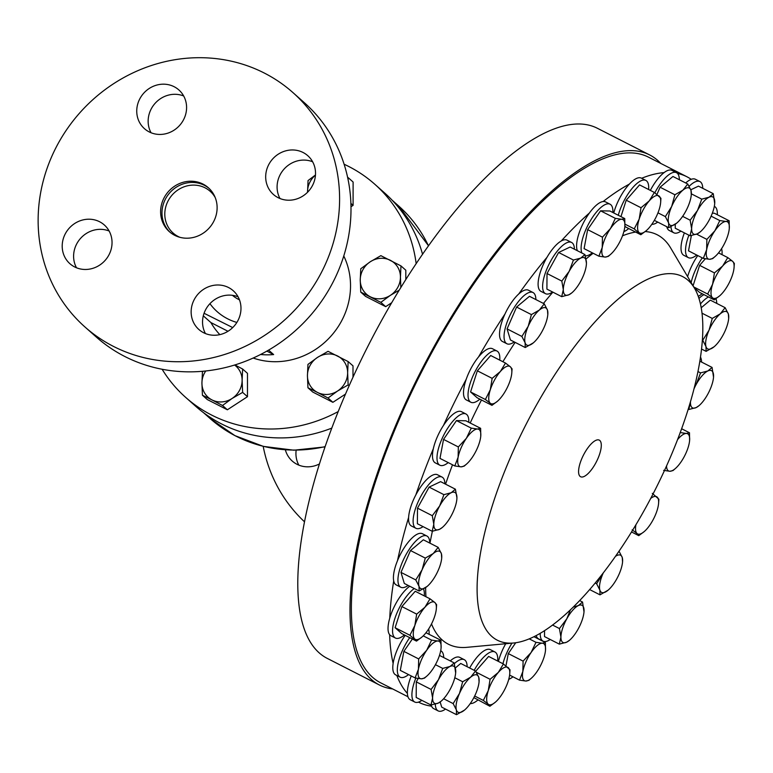 <?xml version="1.0" encoding="UTF-8"?>
<svg xmlns="http://www.w3.org/2000/svg" width="773" height="773" viewBox="0 0 773 773"><rect width="100%" height="100%" fill="white"/><g stroke="black" fill="none" stroke-linecap="round" stroke-linejoin="round"><path stroke-width="1.16" d="M595.539 463.414A20.542 7.286 117 0 0 599.201 440.098A20.542 7.286 117 0 0 584.33 453.461A20.542 7.286 117 0 0 580.533 476.699A20.542 7.286 117 0 0 595.539 463.414M502.943 663.727A28.746 10.194 -63 0 1 511.958 643.155M498.421 661.417A28.746 10.194 -63 0 1 505.716 643.725M474.178 670.317A28.746 10.194 -63 0 1 494.923 651.968A28.746 10.194 -63 0 1 497.58 656.577A28.746 10.194 -63 0 1 497.696 661.05M469.655 668.007A28.746 10.194 -63 0 1 490.401 649.658L494.923 651.968M392.655 688.936A297.489 105.505 -63 0 1 379.34 684.965A297.489 105.505 -63 0 1 433.344 347.908A297.489 105.505 -63 0 1 649.716 154.967A297.489 105.505 -63 0 1 660.751 163.412M379.34 684.965L327.143 658.335A297.489 105.505 -63 0 1 381.147 321.278A297.489 105.505 -63 0 1 597.51 128.337L649.716 154.967M338.168 411.584A142.474 132.656 131.6 0 1 185.607 397.332A142.474 132.656 131.6 0 1 162.127 369.262M331.733 428.136A142.474 132.656 131.6 0 1 195.637 406.24L185.607 397.332M343.772 255.969A73.116 68.082 131.6 0 1 341.086 321.848A73.116 68.082 131.6 0 1 253.177 358.044M260.578 354.498A73.116 68.082 131.6 0 0 273.632 354.565L268.608 350.111M219.832 334.632A73.116 68.082 131.6 0 1 210.894 322.563L203.299 315.828M236.867 322.438A57.453 53.492 131.6 0 1 209.937 303.673M232.721 327.578L204.072 313.278M239.466 299.827A35.094 32.679 131.6 0 1 232.441 295.325M84.856 326.892L96.258 337.009A156.677 145.884 -48.4 0 0 124.82 356.498A156.677 145.884 -48.4 0 0 320.911 302.117A156.677 145.884 -48.4 0 0 304.282 102.654L292.88 92.538A156.677 145.884 -48.4 0 0 264.308 73.049A156.677 145.884 -48.4 0 0 68.217 127.429A156.677 145.884 -48.4 0 0 84.856 326.892A156.677 145.884 -48.4 0 0 113.418 346.381A156.677 145.884 -48.4 0 0 309.509 292.001A156.677 145.884 -48.4 0 0 292.88 92.538M170.06 232.277A29.374 27.345 131.6 0 1 167.905 195.105A29.374 27.345 131.6 0 1 204.372 185.307A29.374 27.345 131.6 0 1 209.039 188.37M203.009 184.09A29.374 27.345 -48.4 0 0 166.243 194.294A29.374 27.345 -48.4 0 0 169.364 231.678A29.374 27.345 -48.4 0 0 174.717 235.33A29.374 27.345 -48.4 0 0 211.483 225.136A29.374 27.345 -48.4 0 0 208.362 187.752A29.374 27.345 -48.4 0 0 203.009 184.09M279.99 198.526A25.905 24.118 131.6 0 1 283.971 169.2A25.905 24.118 131.6 0 1 312.621 161.77M278.135 197.685A25.905 24.118 131.6 0 1 273.41 194.458A25.905 24.118 131.6 0 1 270.656 161.48A25.905 24.118 131.6 0 1 303.074 152.494A25.905 24.118 131.6 0 1 307.799 155.711A25.905 24.118 131.6 0 1 310.553 188.689A25.905 24.118 131.6 0 1 278.135 197.685M151.054 132.753A25.905 24.118 131.6 0 1 155.025 103.418A25.905 24.118 131.6 0 1 183.684 95.987M149.189 131.903A25.905 24.118 131.6 0 1 144.464 128.685A25.905 24.118 131.6 0 1 141.72 95.707A25.905 24.118 131.6 0 1 174.138 86.711A25.905 24.118 131.6 0 1 178.863 89.939A25.905 24.118 131.6 0 1 181.616 122.917A25.905 24.118 131.6 0 1 149.189 131.903M76.508 267.787A25.905 24.118 131.6 0 1 80.489 238.451A25.905 24.118 131.6 0 1 109.138 231.021M74.652 266.936A25.905 24.118 131.6 0 1 69.928 263.719A25.905 24.118 131.6 0 1 67.174 230.741A25.905 24.118 131.6 0 1 99.601 221.745A25.905 24.118 131.6 0 1 104.316 224.972A25.905 24.118 131.6 0 1 107.07 257.95A25.905 24.118 131.6 0 1 74.652 266.936M205.444 333.559A25.905 24.118 131.6 0 1 209.425 304.233A25.905 24.118 131.6 0 1 238.084 296.803M203.589 332.719A25.905 24.118 131.6 0 1 198.864 329.491A25.905 24.118 131.6 0 1 196.12 296.513A25.905 24.118 131.6 0 1 228.537 287.527A25.905 24.118 131.6 0 1 233.262 290.745A25.905 24.118 131.6 0 1 236.007 323.723A25.905 24.118 131.6 0 1 203.589 332.719M179.906 237.311A27.915 25.982 131.6 0 1 174.089 192.999A27.915 25.982 131.6 0 1 215.203 197.54M550.212 639.484A28.746 10.194 -63 0 1 543.748 641.406A28.746 10.194 -63 0 1 543.071 641.146A28.746 10.194 -63 0 1 540.24 633.271M536.182 635.541A28.746 10.194 117 0 0 538.549 638.836L543.071 641.146M680.926 231.117A28.746 10.194 -63 0 1 673.785 232.779A28.746 10.194 -63 0 1 670.974 226.692M666.77 226.702A28.746 10.194 117 0 0 669.263 230.48L673.785 232.779M696.753 255.051A28.746 10.194 -63 0 1 688.366 257.641A28.746 10.194 -63 0 1 688.588 236.007A28.746 10.194 -63 0 1 688.898 235.185M684.366 232.876A28.746 10.194 117 0 0 684.066 233.697A28.746 10.194 117 0 0 683.844 255.332L688.366 257.641M702.116 293.701A28.746 10.194 -63 0 1 698.27 296.32M691.159 282.57A28.746 10.194 -63 0 1 696.222 268.366A28.746 10.194 -63 0 1 702.28 257.873M697.748 255.563A28.746 10.194 117 0 0 691.7 266.057A28.746 10.194 117 0 0 687.593 276.57M479.849 399.158A28.746 10.194 -63 0 1 478.178 400.462A28.746 10.194 -63 0 1 470.863 402.25A28.746 10.194 -63 0 1 471.424 379.707A28.746 10.194 -63 0 1 489.676 352.836A28.746 10.194 -63 0 1 496.991 351.039A28.746 10.194 -63 0 1 499.764 360.131M496.991 351.039L492.469 348.729A28.746 10.194 117 0 0 485.144 350.527A28.746 10.194 117 0 0 478.584 356.894A294.977 104.616 -63 0 1 504.962 314.041A28.746 10.194 117 0 0 502.363 341.444L506.885 343.743A28.746 10.194 -63 0 1 508.837 317.8A28.746 10.194 -63 0 1 529.341 292.426A28.746 10.194 -63 0 1 533.012 292.532A28.746 10.194 -63 0 1 535.863 299.566M514.248 341.927A28.746 10.194 -63 0 1 510.557 343.859A28.746 10.194 -63 0 1 506.885 343.743M533.012 292.532L528.49 290.223A28.746 10.194 117 0 0 524.819 290.117A28.746 10.194 117 0 0 518.741 293.982A294.977 104.616 -63 0 1 546.994 257.312A28.746 10.194 117 0 0 540.936 291.363L545.458 293.672A28.746 10.194 -63 0 1 548.985 264.327A28.746 10.194 -63 0 1 570.918 242.191A28.746 10.194 -63 0 1 571.585 242.461A28.746 10.194 -63 0 1 574.426 249.215M552.589 292.01A28.746 10.194 -63 0 1 546.125 293.933A28.746 10.194 -63 0 1 545.458 293.672M571.585 242.461L567.063 240.152A28.746 10.194 117 0 0 566.387 239.891A28.746 10.194 117 0 0 561.227 240.992A294.977 104.616 -63 0 1 589.422 212.99A28.746 10.194 117 0 0 577.363 250.713M581.885 253.022A28.746 10.194 -63 0 1 589.925 221.522A28.746 10.194 -63 0 1 610.071 204.217A28.746 10.194 -63 0 1 611.559 205.57A28.746 10.194 -63 0 1 612.892 212.527M592.331 252.839A28.746 10.194 -63 0 1 585.306 255.824M618.274 215.271A28.746 10.194 -63 0 1 631.319 189.404A28.746 10.194 -63 0 1 645.861 180.428A28.746 10.194 -63 0 1 648.518 185.047A28.746 10.194 -63 0 1 648.634 189.52M628.72 228.547A28.746 10.194 -63 0 1 623.879 231.591M657.736 222.093A28.746 10.194 -63 0 1 651.823 224.315M421.884 700.367A28.746 10.194 -63 0 1 414.743 702.029A28.746 10.194 -63 0 1 412.975 686.917A28.746 10.194 -63 0 1 415.855 678.085M440.871 650.818L440.697 650.731A28.746 10.194 -63 0 1 440.871 650.818A28.746 10.194 -63 0 1 443.712 657.572M411.255 675.969A28.746 10.194 117 0 0 408.453 684.607A28.746 10.194 117 0 0 407.4 693.429A294.977 104.616 -63 0 1 396.81 675.467M408.54 674.587A28.746 10.194 -63 0 1 400.163 677.177A28.746 10.194 -63 0 1 400.385 655.533A28.746 10.194 -63 0 1 409.719 637.657M428.59 629.048A28.746 10.194 -63 0 1 429.112 634.266M405.197 635.348A28.746 10.194 117 0 0 395.853 653.224A28.746 10.194 117 0 0 393.138 663.398A294.977 104.616 -63 0 1 389.65 634.72A28.746 10.194 117 0 0 390.877 635.715L395.399 638.025A28.746 10.194 -63 0 1 398.481 609.588A28.746 10.194 -63 0 1 414.28 588.553M423.459 588.939A28.746 10.194 -63 0 1 424.3 595.896M409.758 586.243A28.746 10.194 117 0 0 393.959 607.278A28.746 10.194 117 0 0 389.766 618.11A294.977 104.616 -63 0 1 393.708 580.919A28.746 10.194 117 0 0 396.259 584.929L400.781 587.238A28.746 10.194 -63 0 1 407.41 552.212A28.746 10.194 -63 0 1 426.909 536.027A28.746 10.194 -63 0 1 429.749 543.061M426.909 536.027L422.377 533.718A28.746 10.194 117 0 0 402.888 549.903A28.746 10.194 117 0 0 397.506 560.647A294.977 104.616 -63 0 1 408.608 517.475A28.746 10.194 117 0 0 411.41 525.988L415.942 528.297A28.746 10.194 -63 0 1 426.561 487.309A28.746 10.194 -63 0 1 442.059 477.086A28.746 10.194 -63 0 1 444.9 483.83M442.059 477.086L437.537 474.777A28.746 10.194 117 0 0 422.039 485A28.746 10.194 117 0 0 415.826 494.923A294.977 104.616 -63 0 1 433.324 448.717A28.746 10.194 117 0 0 435.315 462.892L439.847 465.201A28.746 10.194 -63 0 1 439.219 446.002A28.746 10.194 -63 0 1 454.621 419.304A28.746 10.194 -63 0 1 465.964 413.99A28.746 10.194 -63 0 1 468.786 422.29M465.964 413.99L461.442 411.68A28.746 10.194 117 0 0 450.089 416.995A28.746 10.194 117 0 0 443.48 425.43A294.977 104.616 -63 0 1 466.196 379.33A28.746 10.194 117 0 0 466.341 399.941L470.863 402.25M454.418 663.563A28.746 10.194 -63 0 1 464.283 659.688A28.746 10.194 -63 0 1 467.134 666.722M464.283 659.688L459.761 657.379A28.746 10.194 117 0 0 450.263 660.915M645.619 507.861A204.062 72.372 -63 0 1 513.572 643.001A204.062 72.372 -63 0 1 534.249 409.004A204.062 72.372 -63 0 1 694.531 288.281A204.062 72.372 -63 0 1 645.619 507.861M513.572 643.001L466.815 647.339A229.803 81.494 -63 0 1 431.518 623.927M425.962 596.746A229.803 81.494 -63 0 1 425.623 587.577M429.981 543.177A229.803 81.494 -63 0 1 432.387 531.254M445.577 484.178A229.803 81.494 -63 0 1 452.514 464.795M470.187 423.005A229.803 81.494 -63 0 1 481.473 399.989M407.951 696.744L380.48 682.733A294.977 104.616 -63 0 1 434.03 348.517A294.977 104.616 -63 0 1 648.576 157.199L686.849 176.727A294.977 104.616 -63 0 1 691.197 179.326A28.746 10.194 117 0 0 685.699 182.969M431.179 704.995A28.746 10.194 117 0 0 431.566 706.155A294.977 104.616 -63 0 1 418.753 702.261A294.977 104.616 -63 0 1 418.493 702.126L418.753 702.261M285.372 449.867A25.905 24.118 -48.4 0 0 292.252 461.066A25.905 24.118 -48.4 0 0 296.977 464.283A25.905 24.118 -48.4 0 0 319.355 463.993M296.156 450.205A25.905 24.118 -48.4 0 0 298.842 465.133M304.436 521.736A156.677 145.884 131.6 0 1 263.187 446.34M502.885 361.725A229.803 81.494 -63 0 1 515.127 342.371M543.458 303.441A229.803 81.494 -63 0 1 552.879 292.155M586.04 258.965A229.803 81.494 -63 0 1 593.133 253.254M622.516 235.794A229.803 81.494 -63 0 1 635.599 232.064M645.223 231.552A229.803 81.494 -63 0 1 670.597 247.872L694.531 288.281M703.981 294.658A28.746 10.194 117 0 0 698.976 298.407M677.477 173.423A294.977 104.616 -63 0 1 686.849 176.727M641.638 178.273A294.977 104.616 -63 0 1 664.065 172.621A28.746 10.194 117 0 0 650.344 190.39M610.071 204.217L605.549 201.908A28.746 10.194 117 0 0 603.143 201.531A294.977 104.616 -63 0 1 629.348 184.1A28.746 10.194 117 0 0 613.752 212.962M615.434 556.367A20.89 7.411 -63 0 1 622.255 557.517A20.89 7.411 -63 0 1 622.555 561.99A20.89 7.411 -63 0 1 619.173 573.981A20.89 7.411 -63 0 1 608.245 590.05A20.89 7.411 -63 0 1 607.984 590.272A20.89 7.411 -63 0 1 599.877 590.099L599.993 594.852L608.119 590.157M603.278 572.87L602.95 573.634A20.89 7.411 -63 0 1 603.317 572.812M602.95 573.634A20.89 7.411 117 0 0 599.877 590.099L596.64 583.76L602.95 573.634M622.555 561.99L622.255 557.517L619.028 551.178L615.946 555.642M595.171 583.006L596.64 583.76M589.625 589.557L599.993 594.852M464.496 710.107A20.89 7.411 -63 0 1 456.389 709.933A20.89 7.411 -63 0 1 459.471 693.468L453.152 703.594L456.389 709.933L456.505 714.687L464.496 710.107A20.89 7.411 -63 0 0 464.757 709.885L464.747 709.885A20.89 7.411 -63 0 0 475.685 693.816A20.89 7.411 -63 0 0 479.067 681.825L478.767 677.351A20.89 7.411 -63 0 1 479.067 681.825M470.66 677.177A20.89 7.411 -63 0 1 478.767 677.351L475.54 671.012L470.66 677.177A20.89 7.411 117 0 0 459.471 693.468L462.669 681.757L470.66 677.177M440.156 701.99L441.702 707.131L456.505 714.687M455.423 667.891L460.737 663.456L475.54 671.012M454.795 677.737L462.669 681.757M443.644 698.744L453.152 703.594M445.519 709.083A28.746 10.194 -63 0 1 438.156 710.899A28.746 10.194 -63 0 1 435.315 704.155M438.156 710.899L433.634 708.59A28.746 10.194 -63 0 1 431.566 706.155M650.74 498.382A20.89 7.411 -63 0 1 657.147 497.078A20.89 7.411 -63 0 1 658.577 503.484A20.89 7.411 -63 0 1 657.05 510.576A20.89 7.411 -63 0 1 646.991 528.8A20.89 7.411 -63 0 1 644.267 531.544A20.89 7.411 -63 0 1 637.029 533.525L638.769 535.65L644.267 531.544M635.918 524.741A20.89 7.411 117 0 0 637.029 533.525L632.179 529.805M658.577 503.484L658.886 499.213L652.306 493.367M631.522 531.959L638.769 535.65M458.118 457.239A20.89 7.411 -63 0 1 466.361 438.33A20.89 7.411 -63 0 1 477.501 429.025L471.269 428.136L466.361 438.33L458.341 446.949L458.118 457.239L454.785 465.955L461.017 466.844A20.89 7.411 -63 0 1 458.118 457.239M480.758 436.117L480.632 428.329L477.501 429.025A20.89 7.411 117 0 1 480.758 436.117A20.89 7.411 117 0 1 480.41 438.629A20.89 7.411 -63 0 1 472.168 457.539A20.89 7.411 -63 0 1 466.438 464.177A20.89 7.411 -63 0 1 461.017 466.844L464.148 466.148L466.438 464.177M454.785 465.955L439.982 458.399L443.538 439.393L458.341 446.949M443.538 439.393L456.466 420.58L465.829 420.783L480.632 428.329M456.466 420.58L471.269 428.136M448.224 462.612A28.746 10.194 -63 0 1 439.847 465.201M433.324 448.717A28.746 10.194 -63 0 1 443.48 425.43M433.798 524.278A20.89 7.411 -63 0 1 439.653 505.967A20.89 7.411 -63 0 1 451.219 492.72L443.905 494.662L439.653 505.967L432.291 515.697L433.798 524.278L432.184 531.283L439.499 529.341A20.89 7.411 -63 0 1 433.798 524.278M456.862 499.078L456.92 497.783A20.89 7.411 -63 0 1 456.853 499.213A20.89 7.411 -63 0 1 451.055 516.093A20.89 7.411 -63 0 1 442.533 527.273A20.89 7.411 -63 0 1 439.499 529.341L442.214 527.544M456.92 497.783A20.89 7.411 117 0 0 451.219 492.72L455.413 489.203L456.92 497.783M432.184 531.283L417.381 523.727L417.497 508.151L432.291 515.697M417.497 508.151L429.112 487.106L440.62 481.647L455.413 489.203M429.112 487.106L443.905 494.662M423.073 526.626A28.746 10.194 -63 0 1 415.942 528.297M408.608 517.475A28.746 10.194 -63 0 1 415.826 494.923M419.005 586.272A20.89 7.411 -63 0 1 422.087 569.807A20.89 7.411 -63 0 1 433.276 553.516L425.295 558.096L422.087 569.807L415.777 579.934L419.005 586.272L419.13 591.026L427.111 586.446A20.89 7.411 -63 0 1 419.005 586.272M441.692 558.164L441.393 553.69A20.89 7.411 -63 0 1 441.692 558.164A20.89 7.411 -63 0 1 438.31 570.145A20.89 7.411 -63 0 1 427.372 586.224A20.89 7.411 -63 0 1 427.111 586.446L427.256 586.33M441.393 553.69A20.89 7.411 117 0 0 433.276 553.516L438.156 547.352L441.393 553.69M419.13 591.026L404.327 583.47L400.974 572.378L415.777 579.934M400.974 572.378L410.492 550.54L423.353 539.796L438.156 547.352M410.492 550.54L425.295 558.096M408.144 585.422A28.746 10.194 -63 0 1 400.781 587.238M393.708 580.919A28.746 10.194 -63 0 1 397.506 560.647M414.753 638.981A20.89 7.411 -63 0 1 414.85 625.492A20.89 7.411 -63 0 1 424.908 607.269L416.676 614.12L414.85 625.492L409.912 635.271L416.492 641.107L421.99 637A20.89 7.411 -63 0 1 414.753 638.981M436.31 608.94L436.61 604.67L434.88 602.534A20.89 7.411 -63 0 1 436.31 608.94A20.89 7.411 -63 0 1 434.784 616.033A20.89 7.411 -63 0 1 424.725 634.256A20.89 7.411 -63 0 1 421.99 637M434.88 602.534A20.89 7.411 117 0 0 424.908 607.269L430.03 598.824L434.88 602.534M416.492 641.107L401.689 633.56L395.109 627.715L409.912 635.271M395.109 627.715L401.883 606.573L415.227 591.268L430.03 598.824M401.883 606.573L416.676 614.12M404.385 634.933A28.746 10.194 -63 0 1 395.399 638.025M389.65 634.72A28.746 10.194 -63 0 1 389.766 618.11M421.343 678.82A20.89 7.411 -63 0 1 418.435 669.215A20.89 7.411 -63 0 1 426.677 650.306L418.666 658.925L418.435 669.215L415.101 677.931L421.343 678.82L424.464 678.134L426.764 676.153A20.89 7.411 -63 0 1 421.343 678.82M441.083 647.996L440.948 640.305L437.818 641.001A20.89 7.411 -63 0 1 441.074 648.093A20.89 7.411 -63 0 1 440.726 650.605A20.89 7.411 -63 0 1 432.484 669.515A20.89 7.411 -63 0 1 426.764 676.153M437.818 641.001A20.89 7.411 117 0 0 426.677 650.306L431.585 640.112L437.818 641.001M412.357 639L403.864 651.368L400.298 670.384L415.101 677.931M425.962 632.749L440.948 640.305M423.237 635.85L431.585 640.112M403.864 651.368L418.666 658.925M400.163 677.177L395.641 674.868A28.746 10.194 -63 0 1 393.138 663.398M455.655 672.954L454.224 662.934L450.031 666.461A20.89 7.411 -63 0 1 455.732 671.524A20.89 7.411 -63 0 1 455.655 672.954A20.89 7.411 -63 0 1 449.867 689.835A20.89 7.411 -63 0 1 441.344 701.014A20.89 7.411 -63 0 1 438.301 703.082A20.89 7.411 -63 0 1 432.6 698.019A20.89 7.411 -63 0 1 438.465 679.709L431.102 689.439L432.6 698.019L430.996 705.015L438.301 703.082L441.016 701.285M450.031 666.461A20.89 7.411 117 0 0 438.465 679.709L442.716 668.394L450.031 666.461M418.174 678.501L416.299 681.883L416.193 697.468L430.996 705.015M439.47 655.407L454.224 662.934M435.441 664.683L442.716 668.394M416.299 681.883L431.102 689.439M414.743 702.029L410.221 699.729A28.746 10.194 -63 0 1 407.4 693.429M691.284 194.835L690.985 190.361L687.757 184.022L682.878 190.187A20.89 7.411 -63 0 1 690.985 190.361A20.89 7.411 -63 0 1 691.284 194.835A20.89 7.411 -63 0 1 687.902 206.826A20.89 7.411 117 0 1 676.974 222.895L676.964 222.895A20.89 7.411 117 0 1 676.713 223.117A20.89 7.411 -63 0 1 668.606 222.943A20.89 7.411 -63 0 1 671.679 206.478A20.89 7.411 -63 0 1 682.878 190.187L674.887 194.767L671.679 206.478L665.369 216.604L668.606 222.943L668.722 227.697L676.713 223.117M656.982 194.352L660.084 187.221L672.954 176.476L687.757 184.022M660.084 187.221L674.887 194.767M657.978 212.836L665.369 216.604M654.335 220.353L668.722 227.697M654.828 192.767A28.746 10.194 -63 0 1 676.501 172.698A28.746 10.194 -63 0 1 679.351 179.732M664.065 172.621A28.746 10.194 -63 0 1 671.979 170.398L676.501 172.698M660.644 202.555L660.944 198.284L654.364 192.438L649.243 200.883A20.89 7.411 -63 0 1 659.214 196.158A20.89 7.411 -63 0 1 660.644 202.555A20.89 7.411 -63 0 1 659.118 209.647A20.89 7.411 117 0 1 649.059 227.871A20.89 7.411 -63 0 1 646.334 230.615A20.89 7.411 -63 0 1 639.087 232.596A20.89 7.411 -63 0 1 639.184 219.107A20.89 7.411 -63 0 1 649.243 200.883L641.01 207.744L639.184 219.107L634.246 228.885L640.827 234.731L646.334 230.615M620.951 216.633L626.217 200.188L639.561 184.892L654.364 192.438M626.217 200.188L641.01 207.744M624.98 224.16L634.246 228.885M640.827 234.731L626.024 227.175L624.874 226.151L624.739 218.566L621.608 219.261A20.89 7.411 -63 0 1 624.855 226.354A20.89 7.411 -63 0 1 624.507 228.866A20.89 7.411 117 0 1 616.265 247.775A20.89 7.411 -63 0 1 610.544 254.414A20.89 7.411 -63 0 1 605.124 257.08A20.89 7.411 -63 0 1 602.225 247.476A20.89 7.411 -63 0 1 610.467 228.566A20.89 7.411 -63 0 1 621.608 219.261L615.366 218.363L610.467 228.566L602.447 237.176L602.225 247.476L598.891 256.192L605.124 257.08L608.254 256.385L610.544 254.414M629.348 184.1A28.746 10.194 -63 0 1 641.339 178.119L645.861 180.428M598.891 256.192L584.088 248.635L587.644 229.629L600.573 210.816L615.366 218.363M587.644 229.629L602.447 237.176M600.573 210.816L609.936 211.01L624.739 218.566M589.422 212.99A28.746 10.194 -63 0 1 603.143 201.531M569.179 271.342A20.89 7.411 -63 0 1 580.736 258.095A20.89 7.411 -63 0 1 586.436 263.158L584.939 254.578L580.736 258.095L573.431 260.037L569.179 271.342L561.816 281.072L563.314 289.662A20.89 7.411 -63 0 1 569.179 271.342M586.378 264.463L586.436 263.158A20.89 7.411 117 0 1 586.369 264.588A20.89 7.411 117 0 1 580.581 281.469A20.89 7.411 -63 0 1 572.059 292.648A20.89 7.411 -63 0 1 569.015 294.716A20.89 7.411 -63 0 1 563.314 289.662L561.71 296.658L569.015 294.716L571.73 292.919M561.71 296.658L546.907 289.102L547.013 273.526L558.628 252.481L573.431 260.037M547.013 273.526L561.816 281.072M558.628 252.481L570.136 247.022L584.939 254.578M546.994 257.312A28.746 10.194 -63 0 1 561.227 240.992M528.201 326.312A20.89 7.411 -63 0 1 539.39 310.021A20.89 7.411 -63 0 1 547.497 310.195L544.269 303.857L539.39 310.021L531.399 314.601L528.201 326.312L521.881 336.439L525.118 342.777A20.89 7.411 -63 0 1 528.201 326.312M547.796 314.669L547.497 310.195A20.89 7.411 117 0 1 547.796 314.669A20.89 7.411 117 0 1 544.414 326.66A20.89 7.411 -63 0 1 533.486 342.729A20.89 7.411 -63 0 1 533.225 342.951A20.89 7.411 -63 0 1 525.118 342.777L525.234 347.531L533.36 342.835M525.234 347.531L510.431 339.975L507.078 328.892L516.596 307.055L531.399 314.601M507.078 328.892L521.881 336.439M516.596 307.055L529.466 296.301L544.269 303.857M504.962 314.041A28.746 10.194 -63 0 1 518.741 293.982M490.314 389.718A20.89 7.411 -63 0 1 500.373 371.494A20.89 7.411 -63 0 1 510.344 366.769L505.494 363.059L500.373 371.494L492.15 378.355L490.314 389.718L485.376 399.496L490.227 403.216A20.89 7.411 -63 0 1 490.314 389.718M511.774 373.175L512.074 368.895L510.344 366.769A20.89 7.411 117 0 1 511.774 373.175A20.89 7.411 117 0 1 510.248 380.258A20.89 7.411 -63 0 1 500.189 398.481A20.89 7.411 -63 0 1 497.464 401.235A20.89 7.411 -63 0 1 490.227 403.216L491.957 405.342L497.464 401.235M491.957 405.342L477.163 397.786L470.573 391.95L477.347 370.808L492.15 378.355M470.573 391.95L485.376 399.496M477.347 370.808L490.691 355.503L505.494 363.059M466.196 379.33A28.746 10.194 -63 0 1 478.584 356.894M677.621 439.547A20.89 7.411 -63 0 1 686.347 433.45A20.89 7.411 -63 0 1 689.603 440.542A20.89 7.411 -63 0 1 689.255 443.045A20.89 7.411 -63 0 1 681.013 461.964A20.89 7.411 -63 0 1 675.283 468.602A20.89 7.411 -63 0 1 669.872 471.269L672.993 470.573L675.283 468.602M666.548 465.993A20.89 7.411 117 0 0 669.872 471.269L663.63 470.371M689.603 440.542L689.477 432.754L686.347 433.45L680.114 432.551M681.66 428.764L689.477 432.754M694.086 388.664A20.89 7.411 -63 0 1 696.309 384.2A20.89 7.411 -63 0 1 707.875 370.953A20.89 7.411 -63 0 1 713.576 376.007A20.89 7.411 -63 0 1 713.508 377.446A20.89 7.411 -63 0 1 707.71 394.317A20.89 7.411 -63 0 1 699.188 405.506A20.89 7.411 -63 0 1 696.154 407.574L698.869 405.777M690.444 401.941L690.453 402.511A20.89 7.411 -63 0 1 690.473 401.873M690.453 402.511A20.89 7.411 117 0 0 696.154 407.574L688.84 409.506L690.453 402.511M713.527 377.137L712.078 367.426L707.875 370.953L700.57 372.886L696.309 384.2L694.454 387.234M699.894 361.213L712.078 367.426M698 371.581L700.57 372.886M688.25 409.207L688.84 409.506M700.531 357.184A28.746 10.194 -63 0 1 701.565 362.064M728.668 318.495L728.369 314.022L725.132 307.683L720.252 313.848L712.271 318.428L709.063 330.139L702.754 340.265L705.981 346.604A20.89 7.411 -63 0 1 709.063 330.139A20.89 7.411 -63 0 1 720.252 313.848A20.89 7.411 -63 0 1 728.369 314.022A20.89 7.411 -63 0 1 728.668 318.495A20.89 7.411 -63 0 1 725.287 330.486A20.89 7.411 -63 0 1 714.349 346.555A20.89 7.411 -63 0 1 714.088 346.777L714.223 346.662M705.981 346.604A20.89 7.411 117 0 0 714.088 346.777L706.107 351.357L705.981 346.604M701.246 307.722L710.329 300.137L725.132 307.683M702.058 313.22L712.271 318.428M701.594 349.058L706.107 351.357M700.483 303.944A28.746 10.194 -63 0 1 708.503 296.958M715.924 298.745A28.746 10.194 -63 0 1 716.726 303.393M734.05 267.719L734.35 263.438L732.611 261.313A20.89 7.411 -63 0 1 734.05 267.719A20.89 7.411 -63 0 1 732.524 274.801A20.89 7.411 -63 0 1 722.465 293.025A20.89 7.411 117 0 1 719.731 295.779L714.233 299.885L712.493 297.76A20.89 7.411 -63 0 1 712.59 284.261A20.89 7.411 -63 0 1 722.649 266.038A20.89 7.411 -63 0 1 732.611 261.313L727.77 257.593L722.649 266.038L714.416 272.898L712.59 284.261L707.653 294.04L712.493 297.76A20.89 7.411 117 0 0 719.731 295.779M718.532 252.887L727.77 257.593M693.072 285.797L699.613 265.342L705.334 258.791M699.613 265.342L714.416 272.898M693.748 286.947L707.653 294.04M714.233 299.885L699.43 292.329L694.173 287.662M721.567 248.664A28.746 10.194 -63 0 1 722.03 254.675M729.287 228.46L729.161 220.778L726.031 221.465A20.89 7.411 -63 0 1 729.287 228.557A20.89 7.411 -63 0 1 728.929 231.069A20.89 7.411 -63 0 1 720.697 249.988A20.89 7.411 117 0 1 714.967 256.617L712.677 258.597L709.546 259.293A20.89 7.411 -63 0 1 706.648 249.689A20.89 7.411 -63 0 1 714.89 230.779A20.89 7.411 -63 0 1 726.031 221.465L719.798 220.576L714.89 230.779L706.87 239.388L706.648 249.689L703.314 258.395L709.546 259.293A20.89 7.411 117 0 0 714.967 256.617M712.339 213.184L714.358 213.222L729.161 220.778M711.112 216.15L719.798 220.576M696.608 234.151L706.87 239.388M703.314 258.395L688.511 250.848L691.371 235.562M714.32 206.343A28.746 10.194 -63 0 1 714.494 206.43A28.746 10.194 -63 0 1 717.315 214.73M714.706 203.579L713.266 193.685L709.063 197.212A20.89 7.411 -63 0 1 714.764 202.275A20.89 7.411 -63 0 1 714.696 203.705A20.89 7.411 -63 0 1 708.909 220.585A20.89 7.411 117 0 1 700.386 231.765L697.343 233.833A20.89 7.411 -63 0 1 691.642 228.769A20.89 7.411 -63 0 1 697.507 210.459A20.89 7.411 -63 0 1 709.063 197.212L701.758 199.144L697.507 210.459L690.144 220.189L691.642 228.769L690.038 235.765L697.343 233.833A20.89 7.411 117 0 0 700.386 231.765M690.791 189.781L698.463 186.138L713.266 193.685M691.371 193.849L701.758 199.144M682.627 216.353L690.144 220.189M690.038 235.765L675.235 228.219L675.264 224.228M689.149 186.293A28.746 10.194 -63 0 1 699.913 181.568A28.746 10.194 -63 0 1 702.754 188.322M691.197 179.326A28.746 10.194 -63 0 1 695.391 179.259L699.913 181.568M570.464 609.742L566.793 618.825A20.89 7.411 -63 0 1 578.359 605.578A20.89 7.411 -63 0 1 584.059 610.631A20.89 7.411 -63 0 1 583.982 612.071A20.89 7.411 -63 0 1 578.194 628.942A20.89 7.411 -63 0 1 569.672 640.131A20.89 7.411 -63 0 1 566.628 642.199A20.89 7.411 -63 0 1 560.927 637.136L559.323 644.131L566.628 642.199L569.343 640.402M566.793 618.825A20.89 7.411 117 0 0 560.927 637.136L559.43 628.555L566.793 618.825M584.001 611.936L582.552 602.051L578.359 605.578L573.122 607.163M579.634 600.563L582.552 602.051M552.531 625.028L559.43 628.555M559.323 644.131L544.521 636.585L544.559 630.604M234.615 365.03A20.89 19.451 131.6 0 1 242.123 380.268A20.89 19.451 131.6 0 1 232.064 398.481A20.89 19.451 131.6 0 1 211.966 399.912L222.518 405.487L232.064 398.481L242.625 392.394L242.123 380.268L242.635 369.04L234.924 364.933M203.26 371.224L202.439 371.89L201.927 383.108A20.89 19.451 131.6 0 1 205.753 370.982M201.927 383.108A20.89 19.451 -48.4 0 0 211.966 399.912L202.429 395.235L201.927 383.108M242.635 369.04L247.486 373.349L247.476 396.694L242.625 392.394M247.476 396.694L227.368 409.787L207.28 399.544L202.429 395.235M227.368 409.787L222.518 405.487M273.632 354.565L266.859 351.116M227.987 331.279L210.894 322.563M337.598 355.995A20.89 19.451 131.6 0 1 347.637 372.789A20.89 19.451 131.6 0 1 337.579 391.012L348.14 384.915L347.637 372.789L348.15 361.571L328.061 351.319L317.5 357.416A20.89 19.451 131.6 0 1 337.598 355.995M307.441 375.639A20.89 19.451 131.6 0 1 317.5 357.416L307.954 364.412L307.441 375.639L307.944 387.766L317.481 392.433A20.89 19.451 131.6 0 1 307.441 375.639M317.481 392.433A20.89 19.451 -48.4 0 0 337.579 391.012L328.032 398.008L317.481 392.433M352.99 377.127L353 365.871L348.15 361.571M345.434 394.143L332.883 402.318L312.794 392.066L307.944 387.766M332.883 402.318L328.032 398.008M349.096 385.766L348.14 384.915M315.471 174.988L308.06 180.563L307.548 192.264A20.89 19.451 131.6 0 1 307.548 191.781A20.89 19.451 131.6 0 1 315.461 175.142M348.101 179.655L348.256 177.713L347.618 177.365M348.256 177.713L353.106 182.022L353.087 205.367L350.981 206.739M353.087 205.367L350.894 203.415M370.306 261.747A20.89 19.451 131.6 0 1 390.404 260.327A20.89 19.451 131.6 0 1 400.443 277.121L400.965 265.902L380.867 255.65L370.306 261.747L360.769 268.753L360.247 279.971A20.89 19.451 131.6 0 1 370.306 261.747M370.286 296.774A20.89 19.451 131.6 0 1 360.247 279.971L360.749 292.097L380.838 302.349L390.384 295.344A20.89 19.451 131.6 0 1 370.286 296.774M399.235 290.146L390.384 295.344A20.89 19.451 -48.4 0 0 400.443 277.121L400.829 287.566M391.698 302.736L385.688 306.649L365.6 296.407L360.749 292.097M385.688 306.649L380.838 302.349M400.965 265.902L405.806 270.212L405.806 279.594M344.111 164.243A142.474 132.656 131.6 0 1 374.77 184.225A142.474 132.656 131.6 0 1 416.164 263.69M374.77 184.225L384.809 193.134A142.474 132.656 131.6 0 1 422.56 254.307M477.782 700.087A28.746 10.194 -63 0 1 470.245 703.575M509.716 674.095L510.016 669.824L503.436 663.978L498.314 672.423A20.89 7.411 -63 0 1 508.276 667.688A20.89 7.411 -63 0 1 509.716 674.095A20.89 7.411 -63 0 1 508.19 681.187A20.89 7.411 -63 0 1 498.131 699.41A20.89 7.411 -63 0 1 495.396 702.155A20.89 7.411 -63 0 1 488.159 704.135L489.898 706.261L473.859 697.613M475.695 671.254L488.633 656.432L503.436 663.978M498.314 672.423A20.89 7.411 117 0 0 488.256 690.647L483.318 700.425L488.159 704.135A20.89 7.411 -63 0 1 488.256 690.647L490.082 679.283L498.314 672.423M489.898 706.261L495.396 702.155M474.67 696.009L483.318 700.425M476.332 672.259L490.082 679.283M512.963 676.79A28.746 10.194 -63 0 1 508.731 679.332M505.986 665.843L508.286 653.581L515.726 642.74M545.506 650.199L545.371 642.518L542.25 643.213L536.008 642.324L531.099 652.518A20.89 7.411 -63 0 1 542.25 643.213A20.89 7.411 -63 0 1 545.496 650.306A20.89 7.411 -63 0 1 545.149 652.818A20.89 7.411 -63 0 1 536.906 671.727A20.89 7.411 -63 0 1 531.186 678.365A20.89 7.411 -63 0 1 525.766 681.032A20.89 7.411 -63 0 1 522.857 671.428L519.524 680.143L525.766 681.032L528.896 680.337L531.186 678.365M531.099 652.518A20.89 7.411 117 0 0 522.857 671.428L523.089 661.128L531.099 652.518M509.61 675.08L519.524 680.143M508.286 653.581L523.089 661.128M529.205 638.846L536.008 642.324M533.94 636.691L545.371 642.518M428.493 245.862A142.058 132.26 -48.4 0 0 398.665 205.995L392.124 200.188M324.979 446.9L293.904 450.205L263.361 446.388L234.915 435.624L210.053 418.473A142.058 132.26 -48.4 0 0 235.958 436.146A142.058 132.26 -48.4 0 0 325.066 446.649M210.053 418.473L203.512 412.666M442.533 527.273L441.992 527.737M441.344 701.014L440.803 701.478M572.059 292.648L571.518 293.112M699.188 405.506L698.647 405.97M569.672 640.131L569.131 640.595M398.665 205.995L428.532 245.814"/></g></svg>

